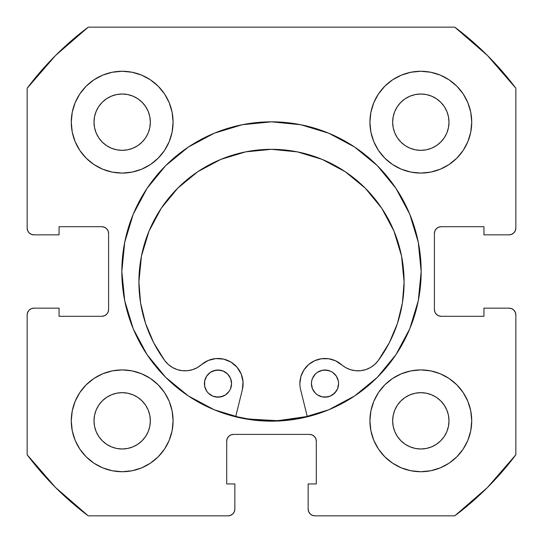<?xml version="1.0" encoding="UTF-8"?>
<svg xmlns="http://www.w3.org/2000/svg" width="543" height="543" viewBox="0 0 543 543"><rect width="100%" height="100%" fill="white"/><g stroke="black" fill="none" stroke-linecap="round" stroke-linejoin="round"><path stroke-width="0.81" d="M242.253 124.72A149.664 149.664 0 0 0 121.836 271.5A149.664 149.664 0 0 1 271.5 121.836A149.664 149.664 0 0 1 421.164 271.5A149.664 149.664 0 0 0 418.3 242.348M418.28 242.253A149.664 149.664 0 0 0 300.747 124.72M300.652 124.7A149.664 149.664 0 0 0 242.348 124.7M471.731 420.825A50.906 50.906 0 0 1 420.825 471.731A50.906 50.906 0 0 1 369.919 420.825L370.896 430.755L373.794 440.305L378.498 449.109L384.831 456.819L392.541 463.152L401.345 467.856L410.895 470.754L420.825 471.731L430.755 470.754L440.305 467.856L449.109 463.152L456.819 456.819L463.152 449.109L467.856 440.305L470.754 430.755L471.731 420.825L470.754 410.895L467.856 401.345L463.152 392.541L456.819 384.831L449.109 378.498L440.305 373.794L430.755 370.896L420.825 369.919L410.895 370.896L401.345 373.794L392.541 378.498L384.831 384.831L378.498 392.541L373.794 401.345L370.896 410.895L369.919 420.825A50.906 50.906 0 0 1 420.825 369.919A50.906 50.906 0 0 1 471.731 420.825M173.081 420.825A50.906 50.906 0 0 1 122.175 471.731A50.906 50.906 0 0 1 71.269 420.825L72.246 430.755L75.144 440.305L79.848 449.109L86.181 456.819L93.891 463.152L102.695 467.856L112.245 470.754L122.175 471.731L132.105 470.754L141.655 467.856L150.459 463.152L158.169 456.819L164.502 449.109L169.206 440.305L172.104 430.755L173.081 420.825L172.104 410.895L169.206 401.345L164.502 392.541L158.169 384.831L150.459 378.498L141.655 373.794L132.105 370.896L122.175 369.919L112.245 370.896L102.695 373.794L93.891 378.498L86.181 384.831L79.848 392.541L75.144 401.345L72.246 410.895L71.269 420.825A50.906 50.906 0 0 1 122.175 369.919A50.906 50.906 0 0 1 173.081 420.825M471.731 122.175A50.906 50.906 0 0 1 420.825 173.081A50.906 50.906 0 0 1 369.919 122.175L370.896 132.105L373.794 141.655L378.498 150.459L384.831 158.169L392.541 164.502L401.345 169.206L410.895 172.104L420.825 173.081L430.755 172.104L440.305 169.206L449.109 164.502L456.819 158.169L463.152 150.459L467.856 141.655L470.754 132.105L471.731 122.175L470.754 112.245L467.856 102.695L463.152 93.891L456.819 86.181L449.109 79.848L440.305 75.144L430.755 72.246L420.825 71.269L410.895 72.246L401.345 75.144L392.541 79.848L384.831 86.181L378.498 93.891L373.794 102.695L370.896 112.245L369.919 122.175A50.906 50.906 0 0 1 420.825 71.269A50.906 50.906 0 0 1 471.731 122.175L470.754 132.105M173.081 122.175A50.906 50.906 0 0 1 122.175 173.081A50.906 50.906 0 0 1 71.269 122.175L72.246 132.105L75.144 141.655L79.848 150.459L86.181 158.169L93.891 164.502L102.695 169.206L112.245 172.104L122.175 173.081L132.105 172.104L141.655 169.206L150.459 164.502L158.169 158.169L164.502 150.459L169.206 141.655L172.104 132.105L173.081 122.175L172.104 112.245L169.206 102.695L164.502 93.891L158.169 86.181L150.459 79.848L141.655 75.144L132.105 72.246L122.175 71.269L112.245 72.246L102.695 75.144L93.891 79.848L86.181 86.181L79.848 93.891L75.144 102.695L72.246 112.245L71.269 122.175A50.906 50.906 0 0 1 122.175 71.269A50.906 50.906 0 0 1 173.081 122.175M149.8 127.673L150.343 122.175A28.168 28.168 0 0 1 122.175 150.343A28.168 28.168 0 0 1 94.007 122.175A28.168 28.168 0 0 1 122.175 94.007A28.168 28.168 0 0 1 150.343 122.175L149.8 127.673L148.198 132.954L145.599 137.827L142.09 142.09L137.827 145.599L132.954 148.198L127.673 149.8L122.175 150.343L116.677 149.8L111.396 148.198L106.523 145.599L102.26 142.09L98.751 137.827L96.152 132.954L94.55 127.673L94.007 122.175L94.55 116.677L96.152 111.396L98.751 106.523L102.26 102.26L106.523 98.751L111.396 96.152L116.677 94.55L122.175 94.007L127.673 94.55L132.954 96.152L137.827 98.751L142.09 102.26L145.599 106.523L148.198 111.396L149.8 116.677L150.343 122.175L149.8 116.677L148.198 111.396L145.599 106.523L142.09 102.26L137.827 98.751L132.954 96.152M448.45 127.673L448.993 122.175A28.168 28.168 0 0 1 420.825 150.343A28.168 28.168 0 0 1 392.657 122.175A28.168 28.168 0 0 1 420.825 94.007A28.168 28.168 0 0 1 448.993 122.175L448.45 127.673L446.848 132.954L444.249 137.827L440.74 142.09L436.477 145.599L431.604 148.198L426.323 149.8L420.825 150.343L415.327 149.8L410.046 148.198L405.173 145.599L400.91 142.09L397.401 137.827L394.802 132.954L393.2 127.673L392.657 122.175L393.2 116.677L394.802 111.396L397.401 106.523L400.91 102.26L405.173 98.751L410.046 96.152L415.327 94.55L420.825 94.007L426.323 94.55L431.604 96.152L436.477 98.751L440.74 102.26L444.249 106.523L446.848 111.396L448.45 116.677L448.993 122.175L448.45 116.677L446.848 111.396L444.249 106.523L440.74 102.26L436.477 98.751L431.604 96.152M149.8 426.323L150.343 420.825A28.168 28.168 0 0 1 122.175 448.993A28.168 28.168 0 0 1 94.007 420.825A28.168 28.168 0 0 1 122.175 392.657A28.168 28.168 0 0 1 150.343 420.825L149.8 426.323L148.198 431.604L145.599 436.477L142.09 440.74L137.827 444.249L132.954 446.848L127.673 448.45L122.175 448.993L116.677 448.45L111.396 446.848L106.523 444.249L102.26 440.74L98.751 436.477L96.152 431.604L94.55 426.323L94.007 420.825L94.55 415.327L96.152 410.046L98.751 405.173L102.26 400.91L106.523 397.401L111.396 394.802L116.677 393.2L122.175 392.657L127.673 393.2L132.954 394.802L137.827 397.401L142.09 400.91L145.599 405.173L148.198 410.046L149.8 415.327L150.343 420.825L149.8 415.327L148.198 410.046L145.599 405.173L142.09 400.91L137.827 397.401L132.954 394.802M448.45 426.323L448.993 420.825A28.168 28.168 0 0 1 420.825 448.993A28.168 28.168 0 0 1 392.657 420.825A28.168 28.168 0 0 1 420.825 392.657A28.168 28.168 0 0 1 448.993 420.825L448.45 426.323L446.848 431.604L444.249 436.477L440.74 440.74L436.477 444.249L431.604 446.848L426.323 448.45L420.825 448.993L415.327 448.45L410.046 446.848L405.173 444.249L400.91 440.74L397.401 436.477L394.802 431.604L393.2 426.323L392.657 420.825L393.2 415.327L394.802 410.046L397.401 405.173L400.91 400.91L405.173 397.401L410.046 394.802L415.327 393.2L420.825 392.657L426.323 393.2L431.604 394.802L436.477 397.401L440.74 400.91L444.249 405.173L446.848 410.046L448.45 415.327L448.993 420.825L448.45 415.327L446.848 410.046L444.249 405.173L440.74 400.91L436.477 397.401L431.604 394.802M27.666 230.66L29.139 232.859L31.338 234.332L33.938 234.847A6.787 6.787 0 0 1 27.15 228.06L27.15 88.237A305.438 305.438 0 0 1 88.237 27.15L454.762 27.15L487.478 55.522L515.85 88.237L515.85 228.06L515.334 230.66L513.861 232.859L511.662 234.332L509.062 234.847L483.949 234.847L483.949 226.702L441.188 226.702L438.588 227.218L436.389 228.691L434.916 230.89L434.4 233.49L434.4 309.51L434.916 312.11L436.389 314.309L438.588 315.782L441.188 316.297L483.949 316.297L483.949 308.152L509.062 308.152L511.662 308.668L513.861 310.141L515.334 312.34L515.85 314.94L515.85 454.762L487.478 487.478L454.762 515.85L314.94 515.85L312.34 515.334L310.141 513.861L308.668 511.662L308.152 509.062L308.152 483.949L316.297 483.949L316.297 441.188L315.782 438.588L314.309 436.389L312.11 434.916L309.51 434.4L233.49 434.4L230.89 434.916L228.691 436.389L227.218 438.588L226.702 441.188L226.702 483.949L234.847 483.949L234.847 509.062L234.332 511.662L232.859 513.861L230.66 515.334L228.06 515.85L88.237 515.85L55.522 487.478L27.15 454.762L27.15 314.94L27.666 312.34L29.139 310.141L31.338 308.668L33.938 308.152L59.051 308.152L59.051 316.297L101.812 316.297L104.412 315.782L106.611 314.309L108.084 312.11L108.6 309.51L108.6 233.49L108.084 230.89L106.611 228.691L104.412 227.218L101.812 226.702L59.051 226.702L59.051 234.847L33.938 234.847L31.338 234.332L29.139 232.859L27.666 230.66L27.15 228.06L27.15 88.237L55.522 55.522L88.237 27.15L454.762 27.15A305.438 305.438 0 0 1 515.85 88.237L515.85 228.06L515.334 230.66L513.861 232.859L511.662 234.332L509.062 234.847L483.949 234.847L483.949 226.702L441.188 226.702A6.787 6.787 0 0 0 434.4 233.49L434.916 230.89M300.747 418.28A149.664 149.664 0 0 0 421.164 271.5A149.664 149.664 0 0 1 271.5 421.164A149.664 149.664 0 0 1 121.836 271.5L124.714 300.7L133.225 328.773L147.058 354.647L165.669 377.331L188.353 395.942L214.227 409.775L242.3 418.286L271.5 421.164L300.7 418.286L328.773 409.775L354.647 395.942L377.331 377.331L395.942 354.647L409.775 328.773L418.286 300.7L421.164 271.5L418.286 242.3L409.775 214.227L395.942 188.353L377.331 165.669L354.647 147.058L328.773 133.225L300.7 124.714L271.5 121.836L242.3 124.714L214.227 133.225L188.353 147.058L165.669 165.669L147.058 188.353L133.225 214.227L124.714 242.3L121.836 271.5A149.664 149.664 0 0 0 124.7 300.652M438.588 315.782L441.188 316.297A6.787 6.787 0 0 1 434.4 309.51L434.4 233.49M441.188 316.297L483.949 316.297L483.949 308.152L509.062 308.152L511.662 308.668L513.861 310.141L515.334 312.34L515.85 314.94L515.85 454.762A305.438 305.438 0 0 1 454.762 515.85L314.94 515.85L312.34 515.334L310.141 513.861L308.668 511.662M312.11 434.916L309.51 434.4A6.787 6.787 0 0 1 316.297 441.188L316.297 483.949L308.152 483.949L308.152 509.062A6.787 6.787 0 0 0 314.94 515.85M227.218 438.588L226.702 441.188A6.787 6.787 0 0 1 233.49 434.4L309.51 434.4M226.702 441.188L226.702 483.949L234.847 483.949L234.847 509.062L234.332 511.662L232.859 513.861L230.66 515.334M234.847 509.062A6.787 6.787 0 0 1 228.06 515.85L88.237 515.85A305.438 305.438 0 0 1 27.15 454.762L27.15 314.94L27.666 312.34L29.139 310.141L31.338 308.668M108.084 312.11L108.6 309.51A6.787 6.787 0 0 1 101.812 316.297L59.051 316.297L59.051 308.152L33.938 308.152A6.787 6.787 0 0 0 27.15 314.94M104.412 227.218L101.812 226.702A6.787 6.787 0 0 1 108.6 233.49L108.6 309.51M384.831 456.819L392.541 463.152M432.391 470.401L440.305 467.856M468.466 438.751L470.72 430.925M467.856 401.345L463.152 392.541M440.305 373.794L430.755 370.896M373.794 401.345L370.896 410.895M401.345 169.206L410.895 172.104M456.819 158.169L463.152 150.459M470.401 110.609L467.856 102.695M438.751 74.534L430.925 72.28M401.345 75.144L392.541 79.848M373.794 102.695L370.896 112.245M75.144 141.655L79.848 150.459M102.695 169.206L112.245 172.104M169.206 141.655L172.104 132.105M158.169 86.181L150.459 79.848M110.609 72.599L102.695 75.144M74.534 104.249L72.28 112.075M72.599 432.391L75.144 440.305M104.249 468.466L112.075 470.72M141.655 467.856L150.459 463.152M169.206 440.305L172.104 430.755M141.655 373.794L132.105 370.896M86.181 384.831L79.848 392.541M132.105 72.246L122.175 71.269M72.246 410.895L71.269 420.825M410.895 470.754L420.825 471.731M127.673 94.55L122.175 94.007L116.677 94.55L111.396 96.152L106.523 98.751L102.26 102.26L98.751 106.523L96.152 111.396M94.55 116.677L94.007 122.175L94.55 127.673L96.152 132.954L98.751 137.827L102.26 142.09L106.523 145.599L111.396 148.198M116.677 149.8L122.175 150.343L127.673 149.8L132.954 148.198L137.827 145.599L142.09 142.09L145.599 137.827L148.198 132.954M426.323 94.55L420.825 94.007L415.327 94.55L410.046 96.152L405.173 98.751L400.91 102.26L397.401 106.523L394.802 111.396M393.2 116.677L392.657 122.175L393.2 127.673L394.802 132.954L397.401 137.827L400.91 142.09L405.173 145.599L410.046 148.198M415.327 149.8L420.825 150.343L426.323 149.8L431.604 148.198L436.477 145.599L440.74 142.09L444.249 137.827L446.848 132.954M127.673 393.2L122.175 392.657L116.677 393.2L111.396 394.802L106.523 397.401L102.26 400.91L98.751 405.173L96.152 410.046M94.55 415.327L94.007 420.825L94.55 426.323L96.152 431.604L98.751 436.477L102.26 440.74L106.523 444.249L111.396 446.848M116.677 448.45L122.175 448.993L127.673 448.45L132.954 446.848L137.827 444.249L142.09 440.74L145.599 436.477L148.198 431.604M426.323 393.2L420.825 392.657L415.327 393.2L410.046 394.802L405.173 397.401L400.91 400.91L397.401 405.173L394.802 410.046M393.2 415.327L392.657 420.825L393.2 426.323L394.802 431.604L397.401 436.477L400.91 440.74L405.173 444.249L410.046 446.848M415.327 448.45L420.825 448.993L426.323 448.45L431.604 446.848L436.477 444.249L440.74 440.74L444.249 436.477L446.848 431.604M33.938 234.847L59.051 234.847L59.051 226.702L101.812 226.702M509.062 308.152A6.787 6.787 0 0 1 515.85 314.94M515.85 228.06A6.787 6.787 0 0 1 509.062 234.847M328.773 133.225L319.929 129.886M133.225 214.227L129.886 223.071M214.227 409.775L223.071 413.114M409.775 328.773L413.114 319.929M124.72 300.747A149.664 149.664 0 0 0 242.253 418.28M242.348 418.3A149.664 149.664 0 0 0 300.652 418.3M307.243 416.481A149.325 149.325 0 0 1 235.743 416.481L248.585 419.053L277.812 420.689L307.243 416.481L277.812 420.689M327.667 396.913A13.575 13.575 0 0 0 337.536 388.802L338.574 383.596A13.575 13.575 0 0 1 324.999 397.171A13.575 13.575 0 0 1 311.424 383.596A13.575 13.575 0 0 0 322.338 396.913L327.646 396.913L330.198 396.139L334.603 393.2L337.542 388.795A13.575 13.575 0 0 0 338.574 383.616M322.366 396.913A13.575 13.575 0 0 0 324.986 397.171L330.198 396.139M325.013 397.171A13.575 13.575 0 0 0 327.633 396.913M220.648 396.906A13.575 13.575 0 0 0 231.562 383.596A13.575 13.575 0 0 1 217.987 397.171A13.575 13.575 0 0 1 204.412 383.589A13.575 13.575 0 0 0 205.437 388.774M205.451 388.795A13.575 13.575 0 0 0 215.327 396.906L220.634 396.906L225.528 394.883L229.275 391.136L230.531 388.788L231.562 383.596L230.531 378.396L227.585 373.991L223.18 371.052L220.634 370.278L215.34 370.278L210.446 372.308L206.7 376.048L204.67 380.942L204.67 386.243L206.7 391.136L208.39 393.193L212.788 396.132L217.987 397.171L223.18 396.132M215.354 396.913A13.575 13.575 0 0 0 217.974 397.171M218.001 397.171A13.575 13.575 0 0 0 220.621 396.913M299.885 383.575A25.114 25.114 0 0 0 300.618 389.609L307.324 416.814L300.618 389.609A25.114 25.114 0 0 1 341.499 364.658A25.114 25.114 0 0 0 378.2 360.633A25.114 25.114 0 0 1 341.499 364.658A25.114 25.114 0 0 0 341.479 364.645M378.24 360.586A132.594 132.594 0 0 0 404.094 281.926A132.594 132.594 0 0 1 378.2 360.633L389.311 342.762L397.456 323.356L402.424 302.906L404.094 281.926A132.594 132.594 0 0 0 394.021 231.23M148.979 231.223A132.594 132.594 0 0 0 138.906 281.912A132.594 132.594 0 0 1 271.507 149.325A132.594 132.594 0 0 1 404.094 281.926L401.548 256.058L394.001 231.182L381.749 208.261L365.263 188.163L345.172 171.676L322.25 159.418L297.374 151.877A132.594 132.594 0 0 0 271.575 149.325M393.98 231.135A132.594 132.594 0 0 0 381.763 208.274L365.263 188.163L345.172 171.676M381.743 208.247A132.594 132.594 0 0 0 297.401 151.877M271.439 149.325A132.594 132.594 0 0 0 245.667 151.864M245.606 151.877A132.594 132.594 0 0 0 161.264 208.234L148.999 231.169L141.452 256.045L138.906 281.912A132.594 132.594 0 0 0 164.787 360.62A132.594 132.594 0 0 1 138.906 281.912L140.576 302.892L145.538 323.343L153.683 342.748L164.787 360.62L168.276 364.448L172.47 367.482L177.201 369.586L182.258 370.679L187.437 370.713L192.507 369.681L197.258 367.631L201.494 364.652A25.114 25.114 0 0 1 242.368 389.609L235.662 416.814L242.368 389.609A25.114 25.114 0 0 0 237.081 367.285L241.207 374.032L243.033 381.729L242.368 389.609M161.244 208.261A132.594 132.594 0 0 0 149.02 231.121M223.777 359.154A25.114 25.114 0 0 0 223.743 359.147L231.074 362.154A25.114 25.114 0 0 0 231.06 362.154M215.883 358.57A25.114 25.114 0 0 0 215.87 358.57L223.757 359.154L215.876 358.57L208.2 360.464L215.876 358.57M164.8 360.64A25.114 25.114 0 0 0 201.494 364.652A25.114 25.114 0 0 1 164.787 360.62M328.644 358.753A25.114 25.114 0 0 0 328.603 358.747L335.486 360.776L345.728 367.638L350.486 369.688L355.556 370.72L360.735 370.686L365.792 369.6L370.523 367.489L374.718 364.462L378.2 360.633M314.614 360.735A25.114 25.114 0 0 0 314.587 360.749L321.47 358.733A25.114 25.114 0 0 0 321.456 358.733L328.624 358.747L335.486 360.776L341.499 364.658M303.89 369.993A25.114 25.114 0 0 0 303.883 370.007L308.573 364.604A25.114 25.114 0 0 0 308.567 364.611M299.885 383.596L300.91 376.516A25.114 25.114 0 0 0 300.903 376.523M300.91 376.516L303.883 370.007L308.573 364.604L314.601 360.742L321.47 358.733L328.624 358.747M322.25 159.418L297.374 151.877L271.507 149.325L245.64 151.87L220.763 159.418L197.842 171.669L177.744 188.156L161.257 208.247L177.744 188.156L197.842 171.669L220.763 159.418L245.64 151.87M201.494 364.652L208.2 360.464L201.494 364.652M231.074 362.154L237.087 367.285M338.574 383.582A13.575 13.575 0 0 0 327.667 370.285L322.352 370.285A13.575 13.575 0 0 0 311.424 383.596A13.575 13.575 0 0 1 325.006 370.021A13.575 13.575 0 0 1 338.574 383.596L338.316 380.948L336.287 376.055L332.547 372.308L330.198 371.059L325.006 370.021L322.352 370.285L317.458 372.308L315.402 373.998L312.463 378.403L311.689 380.948L311.424 383.596L312.463 388.795L315.402 393.2L317.458 394.883L322.352 396.913L324.999 397.171M308.573 364.604L314.601 360.742M345.728 367.638L350.486 369.688M365.792 369.6L370.523 367.489L374.718 364.462M389.311 342.762L397.456 323.356M404.094 281.926L401.548 256.058L394.001 231.182M141.452 256.045L138.906 281.912M168.276 364.448L172.47 367.482L177.201 369.586M322.352 370.285L319.807 371.059M312.463 378.403L311.689 380.948M319.807 396.139L322.352 396.913M332.54 394.883L336.287 391.143M337.542 388.795L338.316 386.249M223.18 371.052L217.987 370.021L212.795 371.052M210.446 372.308L206.7 376.048M215.327 370.278A13.575 13.575 0 0 0 205.451 378.39L204.67 380.942A13.575 13.575 0 0 0 204.412 383.575M230.531 388.788L231.298 386.243M204.412 383.589A13.575 13.575 0 0 1 217.987 370.021A13.575 13.575 0 0 1 231.562 383.596A13.575 13.575 0 0 0 220.648 370.278M220.621 370.278A13.575 13.575 0 0 0 218.001 370.021M217.974 370.021A13.575 13.575 0 0 0 215.354 370.278M205.444 378.41A13.575 13.575 0 0 0 204.677 380.935M327.639 370.278A13.575 13.575 0 0 0 325.019 370.021M324.986 370.021A13.575 13.575 0 0 0 322.366 370.278"/></g></svg>
